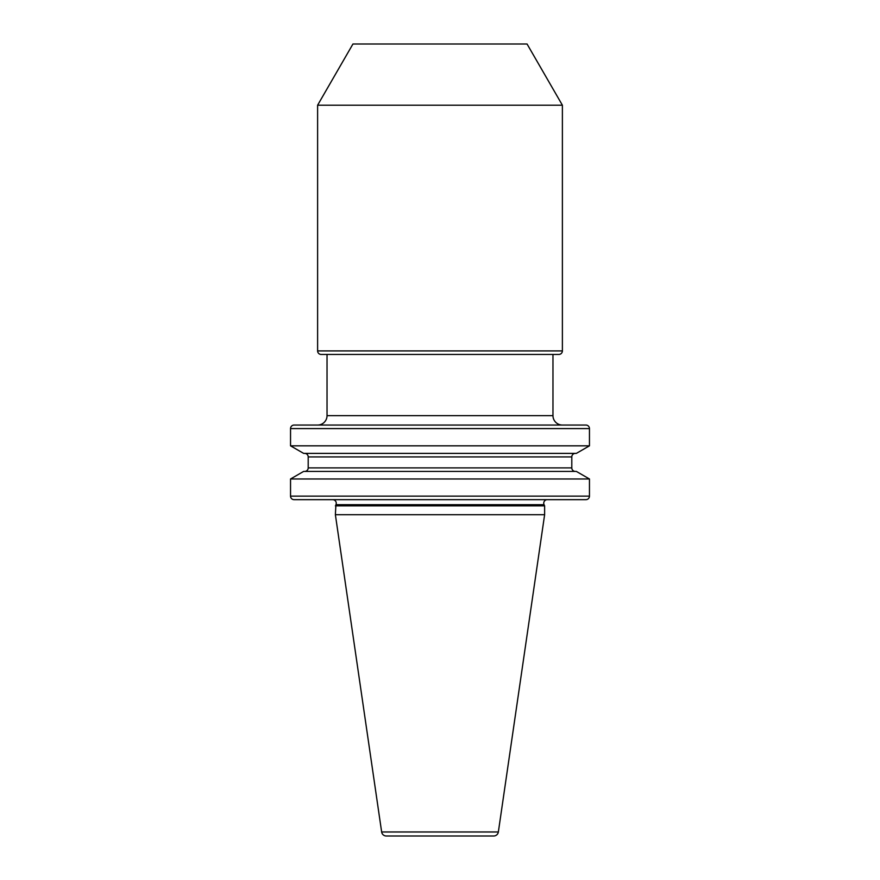 <?xml version="1.0" encoding="UTF-8"?>
<svg xmlns="http://www.w3.org/2000/svg" width="880" height="880" viewBox="0 0 880 880"><rect width="100%" height="100%" fill="white"/><g stroke="black" fill="none" stroke-linecap="round" stroke-linejoin="round"><path stroke-width="1.32" d="M332.717 499.664A3.531 3.531 0 0 1 335.918 504.691L335.379 514.723L381.645 831.974A4.708 4.708 0 0 0 386.309 836L493.691 836A4.708 4.708 0 0 0 498.355 831.974L381.645 831.974M547.283 499.664A3.531 3.531 0 0 0 544.082 504.691L544.621 505.846L335.379 505.846M317.614 425.051A9.416 9.416 0 0 0 327.03 415.635L552.97 415.635A9.416 9.416 0 0 0 562.386 425.051M317.614 350.911A3.531 3.531 0 0 0 321.145 354.442L558.855 354.442A3.531 3.531 0 0 0 562.386 350.911L562.386 105.193L317.614 105.193L317.614 350.911L562.386 350.911M562.386 105.193L527.054 44L352.946 44L317.614 105.193M327.03 354.442L327.03 415.635M552.97 354.442L552.97 415.635M589.457 445.83L589.457 428.582A3.531 3.531 0 0 0 585.926 425.051L294.074 425.051A3.531 3.531 0 0 0 290.543 428.582L290.543 445.83L303.644 453.387L576.356 453.387L589.457 445.83L290.543 445.83M575.333 471.416A3.531 3.531 0 0 1 571.802 467.896L571.802 456.918A3.531 3.531 0 0 1 575.333 453.387M571.802 456.918L308.198 456.918A3.531 3.531 0 0 0 304.667 453.387M308.198 456.918L308.198 467.896A3.531 3.531 0 0 1 304.667 471.416M290.543 478.984L589.457 478.984L576.356 471.416L303.644 471.416L290.543 478.984L290.543 496.133A3.531 3.531 0 0 0 294.074 499.664L585.926 499.664A3.531 3.531 0 0 0 589.457 496.133L290.543 496.133M589.457 478.984L589.457 496.133M544.621 505.846L544.621 514.723L335.379 514.723M544.621 514.723L498.355 831.974M544.082 504.691L335.918 504.691M589.457 428.582L290.543 428.582M571.802 467.896L308.198 467.896"/></g></svg>
